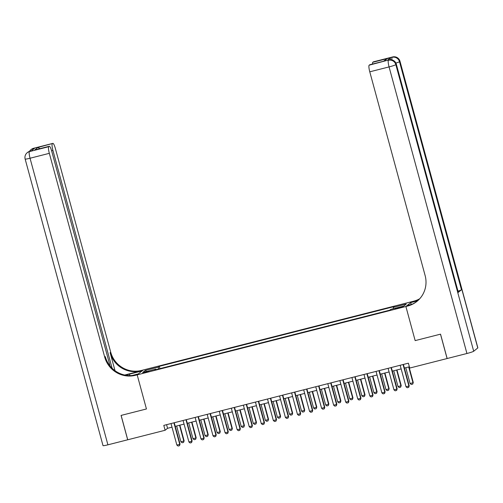<?xml version="1.0" encoding="UTF-8"?>
<svg xmlns="http://www.w3.org/2000/svg" width="503" height="503" viewBox="0 0 503 503"><rect width="100%" height="100%" fill="white"/><g stroke="black" fill="none" stroke-linecap="round" stroke-linejoin="round"><path stroke-width="0.75" d="M145.298 372.56L148.951 371.289L142.689 372.987L145.298 372.56M477.768 347.957L399.904 61.372A6.08 0.509 -15.2 0 0 399.986 61.253L477.85 347.837A6.08 0.509 164.8 0 1 477.768 347.957L473.7 351.239A6.08 0.509 164.8 0 1 466.935 353.496L447.154 358.526L440.534 334.155L415.157 340.613L440.483 334.168L447.104 358.538L409.719 368.051L408.392 363.179L163.796 425.393L165.122 430.266L127.737 439.779L121.116 415.409L146.442 408.97L137.174 374.848L405.89 306.497L411.913 301.643L141.456 370.441A25.345 24.798 51.2 0 1 110.717 352.207L55.361 148.479A6.08 1.144 75.7 0 0 52.89 143.374A6.08 1.144 75.7 0 0 52.796 143.418L33.5 148.328L34.544 148.284L31.287 150.906L29.432 151.604L48.728 146.694L34.732 149.988L37.844 147.486L39.97 148.637M400.665 307.037L395 308.804L399.652 307.849L403.192 306.616L400.665 307.037L400.797 307.534M48.728 146.694A6.08 1.144 75.7 0 0 49.338 153.327L30.042 158.238L107.906 444.822L127.687 439.792L121.066 415.421L146.442 408.97L137.174 374.848L143.198 370.001L142.016 370.95L129.472 374.144A11.406 0.962 -15.2 0 0 125.568 375.194M393.39 308.704L393.271 307.358L394.251 306.56L159.306 366.329L159.935 368.636M393.271 307.358L406.292 304.045L403.783 306.063L390.762 309.376L389.775 310.169L154.83 369.931L155.817 369.139L142.789 372.453L145.298 370.434L158.319 367.121L159.306 366.329M411.938 304.302L407.065 305.547L405.89 306.497L415.157 340.613L405.89 306.497L407.625 306.05A25.345 24.798 -128.8 0 0 416.899 301.423A25.345 24.798 -128.8 0 0 425.123 275.55L369.774 71.816A6.08 1.144 -104.3 0 1 369.158 65.183L387.417 60.316A6.08 1.144 -104.3 0 1 387.505 60.272L388.957 59.901A6.08 1.144 75.7 0 0 388.863 59.945A6.08 5.954 -128.8 0 1 396.245 64.321L395.836 64.648L473.7 351.239M165.122 430.266L167.562 428.305L172.001 427.173M175.226 426.355L184.06 424.104M187.286 423.287L196.12 421.036M199.351 420.219L208.179 417.968M211.411 417.15L220.245 414.9M223.47 414.082L232.304 411.838M235.53 411.014L244.364 408.769M247.595 407.946L256.423 405.701M259.655 404.877L268.489 402.633M271.714 401.809L280.548 399.564M283.774 398.741L292.608 396.496M295.833 395.672L304.667 393.428M307.899 392.604L316.727 390.359M319.958 389.536L328.792 387.291M332.018 386.467L340.852 384.223M344.077 383.399L352.911 381.155M356.143 380.331L364.971 378.086M368.202 377.263L377.036 375.018M380.262 374.194L389.096 371.95M392.321 371.126L401.155 368.881M404.387 368.064L409.373 366.794M166.581 424.689L167.562 428.305M158.319 367.121L158.495 369.001M156.056 369.617L155.817 369.139M145.298 370.434L146.599 371.484M403.066 364.53A1.012 0.993 -128.8 0 0 403.085 364.587L408.908 386.034L409.203 385.801L408.7 387.348L407.204 387.756L406.015 386.769L400.187 365.329A1.012 0.993 -128.8 0 0 400.168 365.266M403.4 364.442L409.203 385.801M406.015 386.769L408.908 386.034L408.65 387.385M405.795 367.699L410.083 383.493L412.982 382.758L408.688 366.964M413.271 382.519L412.724 384.11L413.271 382.519L409.027 366.882M412.724 384.11L411.278 384.481L410.083 383.493M391.007 367.599A1.012 0.993 -128.8 0 0 391.02 367.655L396.848 389.102L397.144 388.869L396.641 390.416L395.144 390.825L393.956 389.838L388.127 368.397A1.012 0.993 -128.8 0 0 388.109 368.334M391.34 367.511L397.144 388.869M393.956 389.838L396.848 389.102L396.59 390.454M378.948 370.667A1.012 0.993 -128.8 0 0 378.96 370.724L384.789 392.17L385.084 391.938L384.581 393.484L383.085 393.893L381.896 392.906L376.068 371.459A1.012 0.993 -128.8 0 0 376.049 371.403M379.281 370.579L385.084 391.938M381.896 392.906L384.789 392.17L384.531 393.522M366.888 373.735A1.012 0.993 -128.8 0 0 366.901 373.792L372.729 395.239L373.019 395.006L372.522 396.553L371.025 396.961L369.831 395.974L364.009 374.528A1.012 0.993 -128.8 0 0 363.99 374.471M367.221 373.647L373.019 395.006M369.831 395.974L372.729 395.239L372.471 396.59M393.736 370.768L398.024 386.562L400.922 385.826L396.628 370.032M401.212 385.587L400.665 387.178L401.212 385.587L396.961 369.95M400.665 387.178L399.212 387.549L398.024 386.562M381.676 373.836L385.964 389.63L388.857 388.894L384.569 373.1M389.152 388.656L388.599 390.246L389.152 388.656L384.902 373.019M388.599 390.246L387.153 390.617L385.964 389.63M369.611 376.904L373.905 392.698L376.797 391.963L372.509 376.169M377.093 391.724L376.54 393.315L377.093 391.724L372.842 376.087M376.54 393.315L375.093 393.686L373.905 392.698M354.829 376.804A1.012 0.993 -128.8 0 0 354.841 376.86L360.664 398.307L360.959 398.074L360.456 399.621L358.96 400.03L357.771 399.042L351.943 377.596A1.012 0.993 -128.8 0 0 351.93 377.539M355.156 376.716L360.959 398.074M357.771 399.042L360.664 398.307L360.412 399.659M357.551 379.972L361.839 395.767L364.738 395.031L360.444 379.237M365.027 394.792L364.48 396.383L365.027 394.792L360.783 379.155M364.48 396.383L363.034 396.754L361.839 395.767M390.429 59.712A6.08 1.144 -104.3 0 1 390.674 57.694L387.417 60.316M418.094 300.398L413.064 301.674A25.345 24.798 -128.8 0 0 419.458 299.04M417.578 300.851L410.731 302.592L411.913 301.643L413.648 301.203A25.345 24.798 -128.8 0 0 419.716 298.757M383.538 61.24L387.222 58.612L384.116 61.115L369.158 65.183M369.642 64.799A6.08 1.144 -104.3 0 1 369.73 64.749L384.116 61.115M458.214 292.419L396.245 64.321A6.08 0.509 -15.2 0 0 396.326 64.202L458.296 292.3A6.08 0.509 164.8 0 1 458.214 292.419L461.471 289.797A6.08 0.509 164.8 0 1 457.981 291.143M411.247 304.485L410.731 302.592M372.49 64.051A6.08 1.144 -104.3 0 1 372.748 62.29L387.222 58.612M390.674 57.694L372.748 62.29M373.232 61.907A6.08 1.144 -104.3 0 1 373.32 61.863L392.617 56.952A6.08 1.144 75.7 0 0 392.529 56.996A6.08 5.954 -128.8 0 1 399.904 61.372L399.501 61.699L461.471 289.797M407.625 306.05L408.21 305.579A25.345 24.798 -128.8 0 0 417.188 301.184M124.7 375.024L140.871 370.912A25.345 24.798 51.2 0 1 110.132 352.678L115.03 370.705M132.126 375.483L138.35 373.899L137.174 374.848L135.433 375.295A25.345 24.798 51.2 0 1 104.693 357.061L49.338 153.327M37.844 147.486L52.796 143.418M52.318 143.801A6.08 1.144 75.7 0 0 52.928 150.441L51.608 150.774M112.1 368.234L52.928 150.441M107.906 444.822A6.08 0.509 164.8 0 1 103.014 445.633L25.15 159.049A6.08 0.509 -15.2 0 0 30.042 158.238A6.08 1.144 -104.3 0 1 29.432 151.604A6.08 5.954 51.2 0 0 27.206 152.717A6.08 6.08 0 0 0 25.15 159.049M110.088 366.008L51.771 151.372A6.08 1.144 75.7 0 0 49.3 146.26A6.08 1.144 75.7 0 0 49.206 146.31M135.433 375.295L136.024 374.823A25.345 24.798 51.2 0 1 105.278 356.589L104.693 357.061M49.3 146.26L34.732 149.988M342.763 379.872A1.012 0.993 -128.8 0 0 342.782 379.928L348.604 401.375L348.9 401.136L348.397 402.689L346.9 403.098L345.712 402.111L339.883 380.664A1.012 0.993 -128.8 0 0 339.865 380.608M343.096 379.784L348.9 401.136M345.712 402.111L348.604 401.375L348.346 402.727M330.704 382.94A1.012 0.993 -128.8 0 0 330.716 382.997L336.545 404.443L336.84 404.205L336.337 405.758L334.841 406.166L333.652 405.179L327.824 383.732A1.012 0.993 -128.8 0 0 327.805 383.676M331.037 382.852L336.84 404.205M333.652 405.179L336.545 404.443L336.287 405.795M318.644 386.008A1.012 0.993 -128.8 0 0 318.657 386.065L324.485 407.512L324.775 407.273L324.278 408.826L322.781 409.235L321.587 408.247L315.765 386.801A1.012 0.993 -128.8 0 0 315.746 386.744M318.977 385.92L324.775 407.273M321.587 408.247L324.485 407.512L324.228 408.864M306.585 389.077A1.012 0.993 -128.8 0 0 306.597 389.133L312.426 410.58L312.715 410.341L312.212 411.894L310.716 412.303L309.527 411.316L303.705 389.869A1.012 0.993 -128.8 0 0 303.686 389.812M306.912 388.989L312.715 410.341M309.527 411.316L312.426 410.58L312.168 411.932M294.519 392.139A1.012 0.993 -128.8 0 0 294.538 392.202L300.36 413.648L300.656 413.409L300.153 414.962L298.656 415.371L297.468 414.384L291.639 392.937A1.012 0.993 -128.8 0 0 291.621 392.881M294.852 392.057L300.656 413.409M297.468 414.384L300.36 413.648L300.102 415M345.492 383.041L349.78 398.835L352.678 398.099L348.384 382.305M352.968 397.86L352.421 399.451L352.968 397.86L348.717 382.223M352.421 399.451L350.975 399.816L349.78 398.835M333.432 386.109L337.72 401.903L340.613 401.168L336.325 385.373M340.908 400.929L340.361 402.519L340.908 400.929L336.658 385.292M340.361 402.519L338.909 402.884L337.72 401.903M321.367 389.177L325.661 404.972L328.553 404.236L324.265 388.442M328.849 403.997L328.296 405.588L328.849 403.997L324.598 388.354M328.296 405.588L326.849 405.952L325.661 404.972M309.307 392.246L313.602 408.04L316.494 407.304L312.206 391.51M316.789 407.065L316.236 408.656L316.789 407.065L312.539 391.422M316.236 408.656L314.79 409.021L313.602 408.04M297.248 395.314L301.536 411.108L304.434 410.373L300.14 394.578M304.724 410.134L304.177 411.724L304.724 410.134L300.473 394.49M304.177 411.724L302.731 412.089L301.536 411.108M282.46 395.207A1.012 0.993 -128.8 0 0 282.472 395.27L288.301 416.717L288.596 416.478L288.043 418.068L286.597 418.433L285.408 417.452L279.58 396.006A1.012 0.993 -128.8 0 0 279.561 395.949M282.793 395.125L288.596 416.478M285.408 417.452L288.301 416.717L288.043 418.068M285.188 398.382L289.476 414.176L292.375 413.441L288.081 397.647M292.664 413.202L292.117 414.793L292.664 413.202L288.414 397.559M292.117 414.793L290.665 415.157L289.476 414.176M270.4 398.275A1.012 0.993 -128.8 0 0 270.413 398.338L276.241 419.785L276.537 419.546L275.984 421.137L274.537 421.501L273.349 420.521L267.521 399.074A1.012 0.993 -128.8 0 0 267.502 399.017M270.733 398.194L276.537 419.546M273.349 420.521L276.241 419.785L275.984 421.137M273.129 401.451L277.417 417.245L280.309 416.503L276.021 400.715M280.605 416.27L280.052 417.861L280.605 416.27L276.354 400.627M280.052 417.861L278.605 418.226L277.417 417.245M258.341 401.344A1.012 0.993 -128.8 0 0 258.353 401.407L264.182 422.853L264.471 422.614L263.924 424.205L262.478 424.57L261.283 423.589L255.461 402.142A1.012 0.993 -128.8 0 0 255.442 402.086M258.674 401.262L264.471 422.614M261.283 423.589L264.182 422.853L263.924 424.205M261.063 404.519L265.358 420.313L268.25 419.571L263.962 403.783M268.545 419.339L267.992 420.929L268.545 419.339L264.295 403.695M267.992 420.929L266.546 421.294L265.358 420.313M246.275 404.412A1.012 0.993 -128.8 0 0 246.294 404.475L252.116 425.922L252.412 425.683L251.865 427.273L250.412 427.638L249.224 426.657L243.395 405.211A1.012 0.993 -128.8 0 0 243.383 405.154M246.608 404.33L252.412 425.683M249.224 426.657L252.116 425.922L251.865 427.273M249.004 407.587L253.292 423.375L256.19 422.639L251.896 406.852M256.48 422.407L255.933 423.998L256.48 422.407L252.236 406.764M255.933 423.998L254.487 424.362L253.292 423.375M234.216 407.48A1.012 0.993 -128.8 0 0 234.235 407.543L240.057 428.99L240.352 428.751L239.799 430.342L238.353 430.706L237.165 429.725L231.336 408.279A1.012 0.993 -128.8 0 0 231.317 408.222M234.549 407.399L240.352 428.751M237.165 429.725L240.057 428.99L239.799 430.342M236.944 410.655L241.233 426.443L244.131 425.708L239.837 409.92M244.42 425.475L243.873 427.066L244.42 425.475L240.17 409.832M243.873 427.066L242.427 427.431L241.233 426.443M222.156 410.549A1.012 0.993 -128.8 0 0 222.169 410.611L227.997 432.058L228.293 431.819L227.74 433.41L226.293 433.775L225.105 432.794L219.277 411.347A1.012 0.993 -128.8 0 0 219.258 411.284M222.489 410.467L228.293 431.819M225.105 432.794L227.997 432.058L227.74 433.41M224.885 413.724L229.173 429.512L232.065 428.776L227.777 412.988M232.361 428.543L231.808 430.128L232.361 428.543L228.111 412.9M231.808 430.128L230.361 430.499L229.173 429.512M210.097 413.617A1.012 0.993 -128.8 0 0 210.109 413.68L215.938 435.12L216.227 434.888L215.68 436.478L214.234 436.843L213.039 435.862L207.217 414.415A1.012 0.993 -128.8 0 0 207.198 414.353M210.43 413.535L216.227 434.888M213.039 435.862L215.938 435.12L215.68 436.478M198.037 416.685A1.012 0.993 -128.8 0 0 198.05 416.748L203.878 438.188L204.168 437.956L203.621 439.547L202.168 439.911L200.98 438.93L195.151 417.484A1.012 0.993 -128.8 0 0 195.139 417.421M198.364 416.603L204.168 437.956M200.98 438.93L203.878 438.188L203.621 439.547M185.972 419.754A1.012 0.993 -128.8 0 0 185.991 419.816L191.813 441.257L192.108 441.024L191.555 442.615L190.109 442.98L188.921 441.992L183.092 420.552A1.012 0.993 -128.8 0 0 183.073 420.489M186.305 419.672L192.108 441.024M188.921 441.992L191.813 441.257L191.555 442.615M173.912 422.822A1.012 0.993 -128.8 0 0 173.925 422.885L179.753 444.325L180.049 444.092L179.496 445.683L178.049 446.048L176.861 445.061L171.033 423.62A1.012 0.993 -128.8 0 0 171.014 423.557M174.245 422.74L180.049 444.092M176.861 445.061L179.753 444.325L179.496 445.683M212.819 416.792L217.114 432.58L220.006 431.844L215.718 416.056M220.301 431.612L219.748 433.196L220.301 431.612L216.051 415.968M219.748 433.196L218.302 433.567L217.114 432.58M200.76 419.86L205.054 435.648L207.946 434.913L203.658 419.125M208.242 434.68L207.689 436.264L208.242 434.68L203.992 419.037M207.689 436.264L206.243 436.635L205.054 435.648M188.7 422.929L192.989 438.717L195.887 437.981L191.593 422.187M196.176 437.748L195.629 439.333L196.176 437.748L191.926 422.105M195.629 439.333L194.183 439.704L192.989 438.717M176.641 425.997L180.929 441.785L183.821 441.049L179.533 425.255M184.117 440.817L183.57 442.401L184.117 440.817L179.867 425.173M183.57 442.401L182.117 442.772L180.929 441.785M398.678 308.094L398.539 307.572M413.064 301.674L413.648 301.203M466.935 353.496L389.07 66.912L369.774 71.816M389.07 66.912A6.08 0.509 -15.2 0 0 395.836 64.648A6.08 5.954 51.2 0 0 388.461 60.272A6.08 1.144 75.7 0 0 389.07 66.912M395.892 63.076A6.08 0.509 -15.2 0 0 399.501 61.699A6.08 5.954 51.2 0 0 392.12 57.323A6.08 1.144 75.7 0 0 391.925 59.895M140.871 370.912L141.456 370.441M110.132 352.678L110.717 352.207M32.821 149.668A6.08 1.144 -104.3 0 1 33.091 148.655A6.08 5.954 51.2 0 0 30.865 149.762A6.08 6.08 0 0 0 29.47 151.365M33.588 148.278A6.08 6.08 0 0 0 31.274 149.435A6.08 5.954 -128.8 0 1 33.5 148.328A6.08 1.144 -104.3 0 1 33.588 148.278L52.89 143.374M29.929 151.227A6.08 6.08 0 0 0 27.615 152.384A6.08 5.954 -128.8 0 1 29.84 151.277A6.08 1.144 -104.3 0 1 29.929 151.227L31.324 150.875M129.862 375.578L129.472 374.144M396.326 64.202A6.08 6.08 0 0 0 388.957 59.901M399.986 61.253A6.08 6.08 0 0 0 392.617 56.952M30.865 149.762L31.274 149.435M27.206 152.717L27.615 152.384"/></g></svg>
